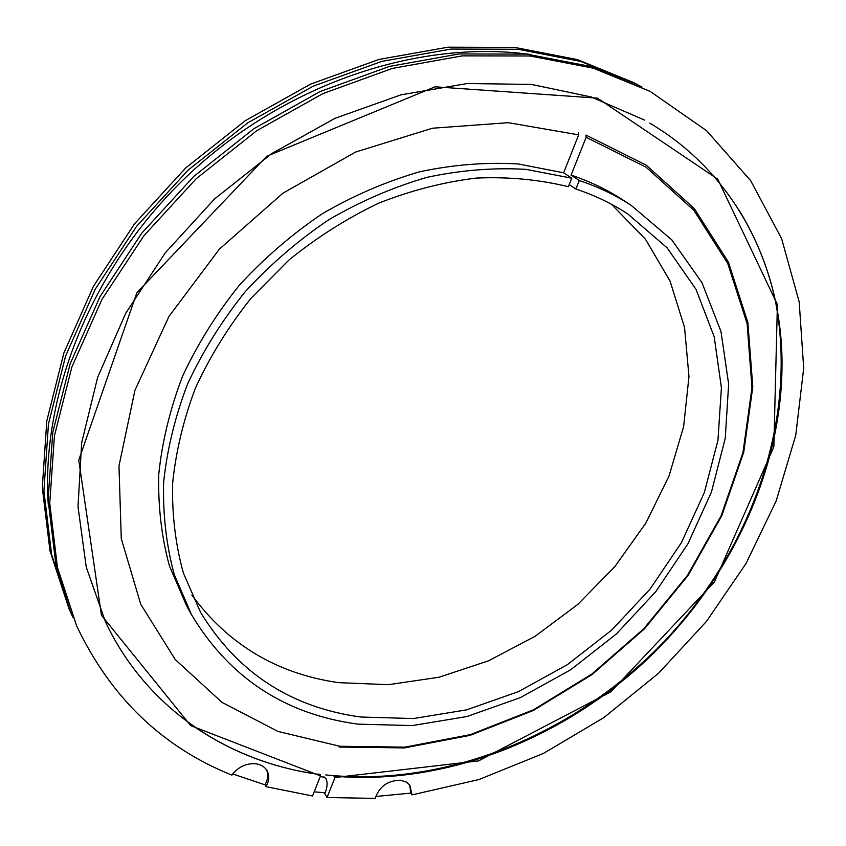 <?xml version="1.0" encoding="UTF-8"?>
<svg xmlns="http://www.w3.org/2000/svg" width="846" height="846" viewBox="0 0 846 846"><rect width="100%" height="100%" fill="white"/><g stroke="black" fill="none" stroke-linecap="round" stroke-linejoin="round"><path stroke-width="1.27" d="M339.098 747.039L404.451 747.906L470.048 735.364L533.371 710.471L592.168 674.484L644.377 628.895L688.136 575.375L721.765 515.764L743.75 452.155L752.792 386.876L747.875 322.538L728.374 262.038L694.249 208.507L646.217 165.15L585.918 135.043L586.141 137.295L571.082 175.111C589.778 181.351 607.005 189.599 622.762 199.878L631.222 205.398L671.83 239.894L701.969 282.649L720.961 331.442L728.639 384.021L725.265 438.228L711.433 492.076L687.957 543.735L655.872 591.534L616.353 633.992L570.712 669.746L520.396 697.601L467.003 716.52L412.266 725.582L358.08 724.144C285.102 714.405 229.604 677.974 191.598 614.841L174.276 574.593C166.355 545.448 162.802 514.696 163.627 482.326C167.085 449.459 175.111 416.57 187.696 383.682C202.829 351.28 221.98 320.655 245.139 291.796C270.297 264.428 298.194 240.391 328.83 219.696C360.555 201.253 393.295 187.135 427.04 177.322C460.816 170.131 493.821 167.476 526.043 169.369L571.769 178.189L563.626 172.785L578.675 134.852L578.442 132.6M571.082 175.111L579.277 180.526C598.08 186.776 615.391 195.066 631.222 205.398M611.425 204.224L645.498 239.281L670.021 280.988L684.541 327.391L688.972 376.586L683.61 426.712L668.996 476.065L645.858 523.071L615.127 566.27L577.839 604.393L535.19 636.255L488.449 660.842L439.053 677.223L388.536 684.678L338.59 682.648C277.224 673.85 228.314 644.652 191.852 595.055M579.277 180.526L575.872 189.039C594.823 195.289 612.218 203.675 628.06 214.175L667.092 247.804L696.025 289.364L714.183 336.729L721.405 387.743L717.947 440.332L704.348 492.552L681.421 542.635L650.151 588.975L611.69 630.101L567.296 664.713L518.408 691.647L466.558 709.868L413.44 718.55L360.914 717.027C290.823 707.51 237.377 672.612 200.576 612.324L183.466 573.302C175.587 545.025 171.96 515.172 172.595 483.722C175.799 451.775 183.434 419.796 195.532 387.796C210.104 356.272 228.589 326.44 250.987 298.31L288.962 260.018C317.039 237.261 346.987 218.289 378.818 203.114C411.209 190.371 443.727 182.017 476.351 178.072C508.541 176.677 539.209 179.564 568.375 186.723L571.769 178.189M575.872 189.039L569.231 184.576M191.598 614.841L186.691 606.011L169.443 565.963C161.544 536.977 157.98 506.416 158.762 474.257C162.146 441.601 170.078 408.946 182.535 376.301C197.509 344.153 216.481 313.76 239.429 285.134C264.364 258.009 292.018 234.183 322.4 213.668C353.871 195.405 386.358 181.425 419.849 171.738C453.382 164.632 486.154 162.051 518.164 163.965L563.626 172.785M232.735 773.974L264.946 784.792L265.94 786.653L312.555 795.98L320.507 775.898L320.338 774.608C271.767 768.105 227.838 750.804 188.542 722.727M332.679 775.623L335.005 776.374L334.995 777.516L327.021 797.514L324.758 793.611L325.847 790.883C327.476 786.019 327.497 781.841 325.9 778.373L323.151 776.998M327.021 797.514L375.19 798.391C379.336 786.473 387.775 780.424 400.528 780.224L406.249 782.032L409.834 785.162L412.034 794.88L478.889 779.557L543.333 753.479L603.737 717.683L658.558 673.268L706.431 621.44L746.045 563.499L776.194 500.885L795.758 435.193L803.7 368.2L799.184 301.906L781.588 238.572L750.645 180.632L706.6 130.718L650.278 91.463L589.863 66.305L526.73 54.102L459.145 53.954L389.424 66.422L320.148 91.527L254.033 128.613L193.776 176.433L141.79 233.158L100.103 296.46L70.155 363.791L52.759 432.454L48.106 499.88L55.783 563.722L76.595 625.765L57.433 567.359L49.745 503.349L54.44 435.732L71.921 366.857L101.996 299.315L143.862 235.791L196.039 178.866L256.518 130.855L322.855 93.62L392.364 68.41L462.307 55.868L530.082 55.984L593.374 68.198L650.278 91.463M76.595 625.765C110.625 697.411 162.4 747.198 231.92 775.126C238.012 767.026 245.879 763.229 255.513 763.727C260.928 764.446 264.798 766.836 267.146 770.907C269.588 775.761 269.187 781.017 265.94 786.653M375.687 796.498L410.86 793.093L412.034 794.88M72.83 617.189L69.002 608.708L49.988 550.883L42.3 487.624L46.805 420.864L63.894 352.941L93.398 286.392L134.503 223.862L185.792 167.868L245.277 120.692L310.577 84.124L379.05 59.421L448.02 47.196L514.918 47.439L577.48 59.611L633.802 82.675L641.934 87.064M70.63 612.377L51.595 554.437L43.907 491.008L48.444 424.068L65.628 355.933L95.249 289.173L136.523 226.421L187.992 170.236L247.698 122.882L313.221 86.165L381.916 61.356L451.087 49.057L518.175 49.28L580.895 61.451L637.345 84.568M319.873 774.545L318.17 773.974M266.606 770.008C268.51 774.672 267.96 779.6 264.946 784.792M409.654 784.94L410.86 793.093M586.141 137.295L646.09 167.191L693.836 210.273L727.74 263.476L747.113 323.637L751.978 387.658L742.947 452.642L721.025 515.975L687.502 575.343L643.891 628.652L591.862 674.051L533.287 709.889L470.217 734.677L404.896 747.145L339.859 746.278L277.89 731.409L221.959 702.339L175.217 659.52L140.732 604.224L121.274 538.638L118.979 465.977L134.937 390.334L168.957 316.425L219.347 249.168L282.998 193.142L355.648 152.026L432.401 128.232L508.266 122.681L578.675 134.852M320.507 775.898L190.71 725.625L101.467 615.285L78.763 460.139L136.872 292.758L266.828 156.214L435.108 86.81L597.488 98.147L717.768 179.162L777.4 304.571L773.847 446.783L714.362 582.069L610.992 691.742L478.561 760.882L334.995 777.516M48.233 504.163C40.798 392.375 93.578 263.349 190.466 172.933C287.513 82.697 419.954 39.191 530.939 54.535M739.013 209.977C766.465 254.984 780.795 304.327 781.99 358.017C783.882 468.102 730.775 580.673 645.9 660.578C560.486 739.901 444.594 785.374 334.826 776.247M325.784 774.915C447.132 787.647 575.195 733.99 663.782 641.913C751.703 549.318 798.413 419.468 775.306 300.457M644.493 120.069L591.111 96.941L531.447 84.42L467.33 83.521L401.015 94.815L335.037 118.313L272.031 153.401L214.641 198.863L165.234 252.88L125.758 313.221L97.639 377.369L81.671 442.712L78.012 506.722L86.26 567.137L105.539 622.022C146.686 709.149 229.393 762.637 320.348 774.608M781.99 358.017C780.118 263.666 734.455 173.25 649.749 123.104M314.204 791.814L325.065 792.839M320.19 776.702L324.737 777.136"/></g></svg>
